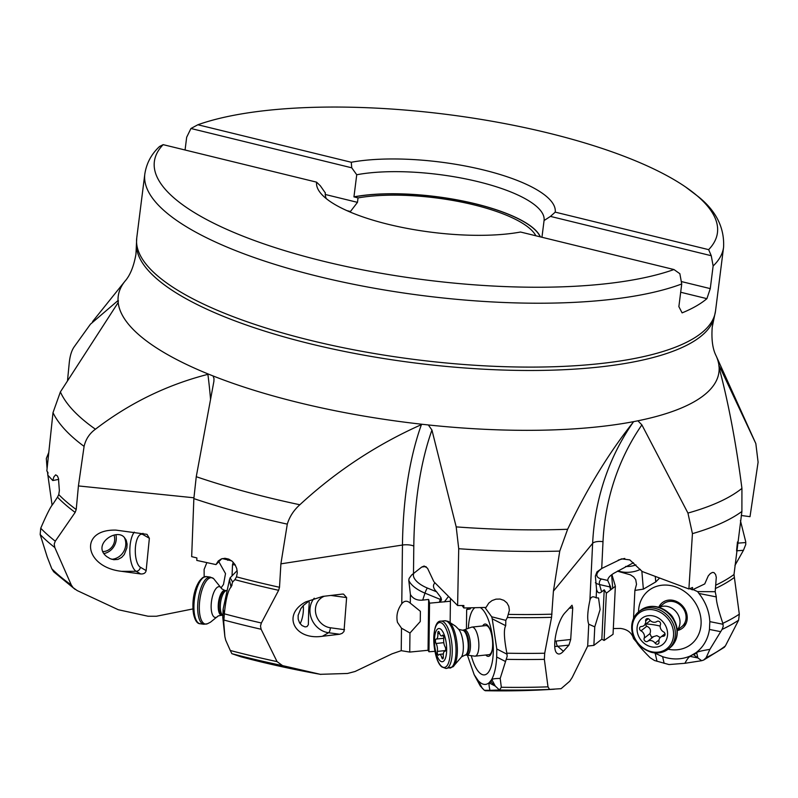 <?xml version="1.0" encoding="UTF-8"?>
<svg xmlns="http://www.w3.org/2000/svg" width="798" height="798" viewBox="0 0 798 798"><rect width="100%" height="100%" fill="white"/><g stroke="black" fill="none" stroke-linecap="round" stroke-linejoin="round"><path stroke-width="1.2" d="M734.948 565.443L743.447 550.301L745.761 544.475L745.711 541.672L740.424 520.625M737.482 541.962L736.654 549.822M741.242 515.478L750.01 516.675L758.1 462.192L755.836 443.598L720.734 368.915L718.988 365.923L719.128 367.738A302.741 89.017 -172.8 0 1 694.37 401.643A302.741 89.017 -172.8 0 1 637.901 420.795L633.722 421.623A302.741 89.017 -172.8 0 1 428.346 424.955L422.292 424.297A302.741 89.017 -172.8 0 1 213.066 375.948L208.697 374.202A302.741 89.017 -172.8 0 1 118.184 302.502L118.044 300.676A302.741 89.017 -172.8 0 1 124.987 281.185C130.104 275.43 133.755 266.472 135.939 254.313L136.388 245.325A291.42 85.685 7.2 0 0 368.117 355.908A291.42 85.685 7.2 0 0 691.158 342.871A291.42 85.685 7.2 0 0 691.218 342.841A291.42 85.685 7.2 0 0 714.03 318.292L712.225 327.12C711.317 339.439 712.624 349.015 716.145 355.868A302.741 89.017 -172.8 0 1 718.988 365.923L718.828 365.903M633.891 637.303L633.532 638.6L632.914 636.794C630.769 631.966 626.58 629.173 620.345 628.425L613.323 628.565M613.044 634.31L615.358 586.241L606.36 593.183L604.086 640.445L613.044 634.31M611.916 574.57L615.358 586.241M617.452 571.188L630.42 574.829L633.662 576.914L635.727 579.677L636.515 584.306L634.889 590.41L633.532 618.5M505.703 625.702L505.812 620.355L491.698 616.794L492.226 618.809L505.703 625.702C503.638 629.303 504.027 638.47 506.87 653.203A373.035 109.685 7.2 0 0 544.705 653.233L544.356 659.357L547.997 686.849L549.553 689.402L561.114 688.664L569.732 681.233L572.206 677.492L587.687 646.071L593.872 645.383L601.842 639.198L604.086 640.445M450.152 622.39L450.401 601.233L429.533 603.168L428.965 651.776L434.95 651.328M450.541 598.43L450.401 601.233M468.486 607.906L466.66 609.542L466.441 629.053M231.011 587.138L232.617 582.031L230.143 577.802L229.485 579.707L231.011 587.138C228.058 590.121 225.834 599.019 224.338 613.822A373.035 109.685 7.2 0 0 261.365 622.999L260.497 626.021L261.116 629.253L277.056 661.612L282.532 665.612L320.337 674.32L347.509 673.472L355.05 671.497L392.037 653.831L401.234 650.669L409.733 652.076L428.057 650.28L428.965 651.776M118.473 300.876L117.765 300.776L90.463 324.168L74.164 346.861C71.551 350.601 69.895 356.108 69.197 363.379L67.501 380.786M118.184 302.502L60.389 391.918A353.534 103.949 7.2 0 0 95.441 429.204C89.556 433.434 85.765 439.159 84.089 446.381L78.423 485.932L76.209 509.543L75.152 512.406A359.728 105.775 -172.8 0 1 57.486 497.174L58.763 494.59L59.371 490.571L58.463 478.471L57.416 475.987L55.68 474.83L53.895 476.865L52.778 480.546L47.73 475.049L47.99 472.556L46.833 470.95L52.997 412.656L60.389 391.918M680.684 292.248L706.908 298.661L710.27 288.617L713.133 265.973L711.257 255.719L550.45 216.398L555.228 212.138A120.269 35.361 7.2 0 0 483.379 169.934A120.269 35.361 7.2 0 0 351.27 162.263L197.864 124.757A283.779 83.441 -172.8 0 1 548.525 133.086A283.779 83.441 -172.8 0 1 685.502 186.922A283.779 83.441 -172.8 0 1 708.644 249.644L711.257 255.719M706.908 298.661A291.679 85.765 -172.8 0 1 696.055 306.143A291.679 85.765 -172.8 0 1 682.1 312.876L678.869 306.622L681.731 283.968L679.856 273.714L673.951 269.534A283.779 83.441 -172.8 0 1 323.29 261.205A283.779 83.441 -172.8 0 1 163.161 144.647L159.55 146.493C151.401 154.074 146.483 163.261 144.817 174.054L136.747 237.934A291.679 85.765 7.2 0 0 362.083 351.359A291.679 85.765 7.2 0 0 691.846 339.459A291.679 85.765 7.2 0 0 691.896 339.439A291.679 85.765 7.2 0 0 715.517 311.05L714.03 318.292M197.864 124.757L190.941 128.498L186.672 137.246L185.066 149.994M708.644 249.644L555.228 212.138M541.952 237.265L544.066 220.547L550.45 216.398M681.861 281.674L710.27 288.617M163.161 144.647L316.577 182.153A120.269 35.361 7.2 0 0 321.005 193.595A120.269 35.361 7.2 0 0 520.535 232.028L673.951 269.534M316.577 182.153L320.347 185.814L325.315 192.917M346.911 210.632L350.462 211.5A106.064 31.192 7.2 0 0 349.444 211.749M350.462 211.5L357.474 202.353L358.033 197.924L353.953 196.847L356.736 174.752L351.748 167.809L190.951 128.498M325.265 194.483L357.474 202.353M351.748 167.809L351.27 162.263M544.066 220.547A110.244 32.419 7.2 0 0 544.076 220.467A110.244 32.419 7.2 0 0 478.082 181.675A110.244 32.419 7.2 0 0 356.736 174.752M535.847 235.769A106.064 31.192 7.2 0 0 464.645 202.742A106.064 31.192 7.2 0 0 358.033 197.924M325.345 192.747A110.244 32.419 7.2 0 0 325.325 192.827A110.244 32.419 7.2 0 0 326.292 198.632M204.158 576.844L204.118 569.403L206.832 562.7M218.822 561.702L225.515 573.592L223.49 584.475L221.206 587.647M231.659 560.834L222.333 558.59M57.486 497.174L53.127 503.817C50.783 506.301 46.653 514.441 40.738 528.236A373.035 109.685 7.2 0 0 55.271 541.194L54.224 544.056L54.813 547.528L71.291 584.974L73.127 587.667L77.167 590.56L118.294 609.732L148.059 616.236L156.378 616.255L192.956 608.924M55.271 541.194L75.152 512.406M149.366 538.291L143.061 534.62A16.708 6.414 89.8 0 0 135.431 547.258A16.708 6.414 89.8 0 0 140.328 567.218A4.18 3.761 -59.8 0 1 136.129 571.298L121.685 571.338C83.98 567.228 78.673 529.114 115.939 530.111L147.022 534.351L149.366 538.291L146.144 570.61C145.595 573.014 143.77 574.131 140.677 573.952L136.129 571.298A20.878 8.02 89.8 0 1 130.004 546.361A20.878 8.02 89.8 0 1 134.303 532.126M121.685 571.338L140.677 573.952M40.738 528.236L40.169 534.5L47.252 557.084L51.82 568.814A357.544 105.137 7.2 0 0 71.291 584.974M75.132 589.383L53.685 571.787L51.82 568.814M47.89 475.259L52.109 505.274M47.082 468.626L46.324 458.481L48.788 452.426M47.471 471.867L47.79 474.461M208.697 374.202L207.889 374.352C167.011 384.826 129.535 403.1 95.441 429.204M213.066 375.948L214.004 378.571L213.884 381.404L196.258 476.705A353.534 103.949 7.2 0 0 299.839 504.755C293.714 510.281 289.524 516.735 287.29 524.136L280.896 563.847L279.509 587.278L278.632 590.301A359.728 105.775 -172.8 0 1 234.881 579.657L236.497 576.844L237.275 572.804L236.757 568.565L235.001 564.565L232.198 561.273L228.707 559.099L224.966 558.291L221.435 558.879L218.253 560.984L215.989 564.595L196.797 560.415L196.887 557.932L191.67 556.645L193.854 498.61L196.258 476.705M422.292 424.297L421.404 424.636C376.676 444.576 336.148 471.279 299.839 504.755M428.346 424.955L431.937 430.052L456.197 526.889A353.534 103.949 7.2 0 0 567.627 529.274L559.757 551.099L553.423 591.138L551.568 617.333A359.728 105.775 -172.8 0 1 507.358 617.512L509.383 610.29L508.805 606.3L506.89 602.839L503.837 600.325L500.027 599.049L495.927 599.158L492.027 600.575L488.755 603.118L486.042 607.428L463.828 607.966L463.877 605.532L457.613 605.522L433.913 581.772L427.509 568.216L424.147 566.021L421.703 567.069L411.668 574.969L409.135 578.4L408.785 580.346L410.401 594.5L410.302 603.178L420.386 611.318L420.267 621.532L409.963 633.014L409.733 652.076M633.722 421.623L633.243 422.172C609.293 452.326 587.418 488.027 567.627 529.274M559.757 551.099A359.12 105.595 -172.8 0 1 458.72 548.725L457.613 605.522M458.72 548.725L456.197 526.889M637.901 420.795L641.881 424.885L687.936 513.064A353.534 103.949 7.2 0 0 730.1 496.366A353.534 103.949 7.2 0 0 730.15 496.336A353.534 103.949 7.2 0 0 741.931 488.386L741.901 511.468L734 574.51L739.307 614.181L738.609 620.196A372.915 109.655 -172.8 0 1 732.215 624.156A372.915 109.655 -172.8 0 1 732.165 624.186A372.915 109.655 -172.8 0 1 722.09 629.393L723.217 626.31L722.828 623.328A373.035 109.685 7.2 0 0 733.053 618.041A373.035 109.685 7.2 0 0 733.103 618.011A373.035 109.685 7.2 0 0 739.307 614.181M719.128 367.738L719.317 368.397C728.594 403.529 736.135 443.528 741.931 488.386M741.901 511.468A359.12 105.595 -172.8 0 1 732.754 517.383A359.12 105.595 -172.8 0 1 732.694 517.413A359.12 105.595 -172.8 0 1 692.435 533.643L688.893 588.974L642.21 571.518L629.782 559.887L621.562 558.859L601.712 568.485L596.944 571.917L595.358 576.076L596.565 589.403L596.166 597.842L598.53 597.971L600.126 609.512L594.769 626.859L593.872 645.383M692.435 533.643L687.936 513.064M745.502 516.067L748.634 516.486M725.392 645.911L724.265 647.318L703.686 660.036L706.17 657.642A357.544 105.137 7.2 0 0 714.02 653.512A357.544 105.137 7.2 0 0 714.07 653.482A357.544 105.137 7.2 0 0 725.392 645.911L738.609 620.196M698.918 593.443L716.305 596.914L715.198 591.697L697.622 591.607L698.918 593.443C705.631 601.991 709.272 611.388 709.831 621.632L709.462 629.442C707.916 639.288 703.427 647.038 696.006 652.694L696.714 652.844L693.711 654.819L697.861 657.931L690.489 656.465C689.332 656.295 687.457 658.569 684.884 663.298L701.671 660.704L697.861 657.931L696.714 652.844C696.455 652.006 700.844 650.849 709.891 649.353L706.17 657.642M709.891 649.353L722.09 629.393M701.671 660.704L703.686 660.036M633.532 638.6L636.634 642.27C637.991 644.874 642.51 650.041 650.2 657.781L654.51 660.515L668.993 664.554L684.884 663.298M696.006 652.694L690.38 655.966C681.711 659.677 672.455 659.906 662.619 656.674L654.26 652.854M697.622 591.607L693.013 589.562M659.627 578.031L655.756 581.932L655.288 576.415M641.841 571.079L643.358 589.143L655.756 581.932M643.358 589.143L634.889 590.41M668.135 649.213A34.244 29.307 -128.5 0 0 688.115 646.33A34.244 29.307 -128.5 0 0 695.218 602.699A34.244 29.307 -128.5 0 0 651.507 588.615A34.244 29.307 -128.5 0 0 638.51 611.966M606.36 593.183L604.216 589.802L601.842 639.198M604.216 589.802L601.632 591.857C599.298 593.662 597.642 592.974 596.675 589.812L596.565 589.403M587.687 646.071L588.744 624.206L594.769 626.859M588.744 624.206C587.059 619.737 587.448 611.807 589.892 600.415L592.635 543.358A275.609 246.831 39.4 0 1 633.243 422.172M544.705 653.233L551.568 617.333M554.819 641.133A16.708 14.623 -49 0 0 556.276 641.043A4.18 1.466 -96.1 0 0 557.692 646.31L563.408 651.278C560.894 654.001 558.79 654.679 557.084 653.313C551.278 649.373 556.924 621.044 565.213 612.565L572.016 605.233L572.735 607.867L570.69 639.497L568.954 645.103L557.692 646.31A20.878 18.274 -49 0 1 554.76 646.39M563.408 651.278L568.954 645.103M492.226 618.809L496.785 648.983L496.695 657.013C496.156 667.038 494.421 674.619 491.498 679.746L492.047 680.036L490.86 681.781L495.299 686.09L489.593 683.168C488.725 682.789 488.845 685.173 489.942 690.34L499.438 689.981L495.299 686.09L492.047 680.036C491.458 679.028 494.171 678.49 500.196 678.43L501.334 687.278A357.544 105.137 7.2 0 0 547.997 686.849M500.196 678.43L507.159 656.355L506.87 653.203M499.438 689.981L501.334 687.278M491.498 679.746L489.274 682.589C485.842 685.582 482.162 684.933 478.211 680.654L474.182 674.709L480.286 685.981L484.346 690.3L489.942 690.34M474.182 674.709L467.399 655.148M470.92 607.867L470.032 609.034L466.66 609.542M470.032 609.034L470.95 607.867M491.698 616.794L484.925 607.468M474.76 607.787A34.244 12.06 -96.1 0 0 473.284 609.273A34.244 12.06 -96.1 0 0 468.356 628.355M471.269 655.687A34.244 12.06 -96.1 0 0 487.528 673.283A34.244 12.06 -96.1 0 0 488.306 672.415A34.244 12.06 -96.1 0 0 492.635 638.29A34.244 12.06 -96.1 0 0 480.526 607.717A34.244 12.06 -96.1 0 0 480.396 607.627M429.533 603.168L428.646 599.468L428.057 650.28M428.646 599.468L422.711 600.106C417.105 600.635 412.995 598.769 410.401 594.5M401.234 650.669L401.494 628.176L409.963 633.014M241.205 656.864L241.046 656.824A322.352 94.782 7.2 0 0 320.337 674.32L320.816 674.42M401.494 628.176L397.484 622.37C396.017 615.856 397.444 609.642 401.773 603.707L402.461 545.034A275.609 128.119 81.2 0 1 421.404 424.636M261.365 622.999L278.632 590.301M324.437 596.206A16.708 14.873 60.2 0 0 315.419 609.542A16.708 14.873 60.2 0 0 330.332 627.757A4.18 1.566 -82.3 0 1 328.567 632.734L322.392 636.275C294.203 640.505 281.684 614.59 305.774 601.882L322.651 596.415L342.262 594.101L343.539 594.111L346.621 597.572L343.988 631.487L342.182 633.343L339.689 634.24L328.567 632.734A20.878 18.593 60.2 0 1 309.933 609.961A20.878 18.593 60.2 0 1 314.242 598.201M322.392 636.275L339.689 634.24M229.485 579.707L223.121 609.203L222.782 617.393L224.876 636.664L225.714 640.205L230.293 650.49A357.544 105.137 7.2 0 0 277.056 661.612M224.876 636.664L223.749 622.151L224.338 613.822M241.046 656.824L231.859 653.682L230.293 650.49M230.143 577.802L237.166 570.61M231.649 585.951A34.244 12.858 -82.3 0 1 232.068 584.884M235.26 564.994L232.517 564.635L232.048 575.857M232.517 564.635L233.255 562.291M232.617 582.031L234.881 579.657M221.664 558.79L215.989 564.595M300.128 623.667A14.613 5.486 97.7 0 0 303.25 605.612M308.676 610.679L309.265 602.55L309.045 601.642L308.188 601.702L303.35 605.522L300.826 608.645L298.133 615.318L298.173 619.128L299.619 622.939L302.013 625.562L305.075 626.909L307.021 626.6L308.357 624.694L308.676 610.679M410.302 603.178C407.209 600.425 404.367 600.605 401.773 603.707M413.693 573.513A20.878 9.446 18 0 0 427.349 588.026L436.596 591.817C433.484 588.635 432.706 585.912 434.262 583.647L434.93 582.789M505.812 620.355L507.358 617.512M436.596 591.817L440.935 597.592L441.494 599.877L440.107 601.951M462.062 605.532L463.828 607.966M489.274 682.589L489.593 683.168L490.86 681.781L490.431 681.352M482.68 625.941A16.249 5.716 83.9 0 1 483.159 625.233A16.249 5.716 83.9 0 1 489.393 628.096A16.249 5.716 83.9 0 1 491.987 651.108A16.249 5.716 83.9 0 1 490.281 655.188A16.249 5.716 83.9 0 1 485.792 655.008M488.984 654.669A14.613 5.147 -96.1 0 0 490.64 653.612A14.613 5.147 -96.1 0 0 492.386 648.844M490.441 630.58A14.613 5.147 -96.1 0 0 485.882 625.602M596.166 597.842C592.854 595.916 590.759 596.774 589.892 600.415M602.121 568.276A20.878 7.771 -16.3 0 0 601.502 579.019L607.747 580.455C607.747 578.101 609.911 575.637 614.231 573.064L633.482 562.74M688.893 588.974L692.554 587.468L692.395 589.832L704.734 583.937L708.285 575.847L710.38 573.533L712.464 572.435L713.951 572.575L715.597 574.45L716.285 577.343L715.198 591.697M716.305 596.914C716.105 600.904 718.28 609.712 722.828 623.328M607.747 580.545L610.66 587.089L610.929 589.443M689.711 588.645L692.395 589.832M690.38 655.966L693.292 654.5M658.749 607.288A16.249 13.905 51.5 0 1 663.707 601.732A16.249 13.905 51.5 0 1 684.445 608.415A16.249 13.905 51.5 0 1 681.073 629.113A16.249 13.905 51.5 0 1 677.253 630.55M681.801 626.61A14.613 12.509 -128.5 0 0 683.038 608.116A14.613 12.509 -128.5 0 0 664.894 602.859M58.703 479.369L52.778 480.546M111.74 559.278A14.613 13.167 120.2 0 0 124.239 537.283M124.209 537.254L126.184 540.096L127.091 544.007L126.872 547.867L124.288 554.49L121.705 557.403L117.964 559.408L113.815 559.717L110.174 558.7L106.832 556.645C91.68 545.044 115.919 527.887 124.209 537.254M659.258 607.438A14.613 12.509 51.5 0 1 667.806 606.53A14.613 12.509 51.5 0 1 678.899 616.415A14.613 12.509 51.5 0 1 677.213 630.011M653.632 616.026A16.708 14.294 51.5 0 1 667.527 635.118A16.708 14.294 51.5 0 1 650.998 646.759A16.708 14.294 51.5 0 1 637.093 627.677A16.708 14.294 51.5 0 1 653.632 616.026M641.383 626.51A2.434 2.085 -128.5 0 0 641.003 630.839A5.785 4.948 51.5 0 1 644.156 638.22A2.434 2.085 -128.5 0 0 647.687 641.293A5.785 4.948 51.5 0 1 651.517 640.664A5.785 4.948 51.5 0 1 655.088 643.108A2.434 2.085 -128.5 0 0 658.988 641.851A5.785 4.948 51.5 0 1 660.594 637.223A5.785 4.948 51.5 0 1 663.248 636.275A2.434 2.085 -128.5 0 0 663.617 631.946A5.785 4.948 51.5 0 1 660.465 624.565A2.434 2.085 -128.5 0 0 656.944 621.492A5.785 4.948 51.5 0 1 653.103 622.121A5.785 4.948 51.5 0 1 649.532 619.677A2.434 2.085 -128.5 0 0 645.642 620.934A5.785 4.948 51.5 0 1 644.026 625.562A5.785 4.948 51.5 0 1 641.383 626.51M644.156 638.22L649.911 633.652C651.228 630.171 650.18 627.707 646.759 626.26L644.964 623.966M644.026 625.562L650.31 620.565M660.265 637.522L656.844 635.637L651.537 637.213L649.911 633.652M473.902 627.836A14.613 5.147 83.9 0 1 478.85 643.697A14.613 5.147 83.9 0 1 475.099 656.155A14.613 5.147 83.9 0 1 474.64 656.146L466.77 655.068A12.698 4.469 83.9 0 0 470.451 644.794A12.698 4.469 83.9 0 0 466.132 630.47A12.698 4.469 83.9 0 0 464.087 629.911L471.548 627.188A14.613 5.147 83.9 0 1 471.987 627.088A14.613 5.147 83.9 0 1 473.902 627.836M440.157 660.894A16.708 5.885 83.9 0 1 434.471 639.836A16.708 5.885 83.9 0 1 440.985 629.393A16.708 5.885 83.9 0 1 446.661 650.45A16.708 5.885 83.9 0 1 440.157 660.894M444.965 651.238A2.434 0.858 -96.1 0 0 445.045 651.238A2.434 0.858 -96.1 0 0 445.683 649.482A2.434 0.858 -96.1 0 0 445.084 646.799A5.785 2.035 83.9 0 1 443.768 638.869A2.434 0.858 -96.1 0 0 442.99 635.238A2.434 0.858 -96.1 0 0 442.671 635.108A2.434 0.858 -96.1 0 0 442.341 635.358A5.785 2.035 83.9 0 1 441.573 635.936A5.785 2.035 83.9 0 1 440.815 635.637A5.785 2.035 83.9 0 1 439.379 632.774A2.434 0.858 -96.1 0 0 438.77 631.567A2.434 0.858 -96.1 0 0 438.441 631.437A2.434 0.858 -96.1 0 0 437.833 633.702A5.785 2.035 83.9 0 1 436.366 639.058A5.785 2.035 83.9 0 1 436.167 639.048A2.434 0.858 -96.1 0 0 436.087 639.048A2.434 0.858 -96.1 0 0 435.459 640.804A2.434 0.858 -96.1 0 0 436.057 643.487A5.785 2.035 83.9 0 1 437.364 651.417A2.434 0.858 -96.1 0 0 438.152 655.048A2.434 0.858 -96.1 0 0 438.471 655.178A2.434 0.858 -96.1 0 0 438.79 654.929A5.785 2.035 83.9 0 1 439.558 654.35A5.785 2.035 83.9 0 1 440.316 654.649A5.785 2.035 83.9 0 1 441.763 657.512A2.434 0.858 -96.1 0 0 442.371 658.719A2.434 0.858 -96.1 0 0 442.691 658.849A2.434 0.858 -96.1 0 0 443.309 656.584A5.785 2.035 83.9 0 1 444.775 651.228A5.785 2.035 83.9 0 1 444.965 651.238L445.124 651.218M114.024 535.239A11.691 10.534 -59.8 0 1 102.962 551.558M115.939 534.969A14.613 13.167 -59.8 0 1 104.019 553.533M745.831 542.54L737.462 543.179M743.447 550.301L736.514 550.829M118.303 302.183A275.609 232.019 114.2 0 0 117.765 300.776M715.517 311.05L723.587 247.171A291.679 85.765 -172.8 0 1 713.133 265.973M681.731 283.968A291.679 85.765 -172.8 0 1 318.452 276.457A291.679 85.765 -172.8 0 1 144.817 174.054M353.953 196.847A110.244 32.419 -172.8 0 1 466.541 201.764A110.244 32.419 -172.8 0 1 540.376 236.876M354.023 196.946A110.164 32.389 -172.8 0 1 466.351 201.824A110.164 32.389 -172.8 0 1 540.236 236.846M193.884 497.782L78.423 485.932M54.813 547.528A372.915 109.655 -172.8 0 1 40.179 534.5M210.532 399.219A275.609 70.234 95.9 0 0 207.889 374.352M287.29 524.136A359.12 105.595 -172.8 0 1 193.854 498.61M431.937 430.052A267.25 124.239 81.2 0 0 413.803 546.121A8.349 2.494 0.7 0 0 402.461 545.034L280.896 563.847M413.803 546.121L413.484 573.682M641.881 424.885A267.25 239.35 39.4 0 0 602.999 541.692A8.349 3.092 2.8 0 0 592.635 543.358L553.423 591.138M602.999 541.692L601.712 568.485M719.866 370.272A267.25 209.814 -49.2 0 1 720.734 368.915M755.716 443.329A353.534 103.949 7.2 0 0 755.526 442.91L755.836 443.598M720.574 631.657L709.462 629.442M664.126 663.338L662.619 656.674M656.993 661.303L655.218 653.392M640.345 569.383A19.212 11.182 -4.8 0 1 617.951 570.899M611.597 574.809L612.734 588.385M544.356 659.357A372.915 109.655 -172.8 0 1 506.361 659.338M505.314 661.422L496.695 657.013M549.553 689.402A352.756 103.72 -172.8 0 1 499.269 689.991M485.224 690.729A322.352 94.782 7.2 0 0 544.795 689.751L554.241 689.233M482.461 688.584L478.211 680.654M480.286 685.981L475.229 676.554M448.516 596.405L444.336 601.921M261.116 629.253A372.915 109.655 -172.8 0 1 223.899 620.036M223.749 622.151L222.782 617.393M282.532 665.612A352.756 103.72 -172.8 0 1 231.859 653.682M228.896 559.179L227.769 560.306M236.497 576.844A359.12 105.595 7.2 0 0 279.509 587.278M224.278 614.869L223.121 609.203M346.621 597.572L331.2 595.488A4.18 1.566 -82.3 0 0 331.2 595.408M330.332 627.757L344.556 629.692M427.349 588.026A4.18 0.608 -67.7 0 0 424.975 593.133A25.057 11.342 18 0 1 408.785 580.346M421.703 567.069A20.878 9.446 18 0 1 426.092 566.65M508.585 614.39A359.12 105.595 7.2 0 0 551.977 614.181M507.069 654.24L496.785 648.983M439.409 602.051L440.267 599.398L424.975 593.133L422.711 600.106M441.494 599.877A25.057 11.342 18 0 1 440.267 599.398A4.18 0.608 112.3 0 1 440.935 597.592M572.735 607.867L569.084 608.256M556.276 641.043L570.69 639.497M601.502 579.019A4.18 3.232 -77 0 0 599.498 584.535A25.057 9.327 -16.3 0 1 595.388 582.72M618.231 560.136A20.878 7.771 -16.3 0 1 624.784 558.45M715.646 585.233A359.12 105.595 7.2 0 0 724.674 580.535A359.12 105.595 7.2 0 0 724.724 580.515A359.12 105.595 7.2 0 0 734 574.51M734.08 577.662A359.728 105.775 -172.8 0 1 724.903 583.587A359.728 105.775 -172.8 0 1 724.853 583.617A359.728 105.775 -172.8 0 1 715.317 588.555M723.108 624.285L709.831 621.632M635.936 564.904A15.032 8.748 -4.8 0 1 625.612 566.45M610.63 589.702L609.812 586.919L599.498 584.535L601.632 591.857M610.66 587.089A25.057 9.327 -16.3 0 1 609.812 586.919A4.18 3.232 103 0 1 609.662 585.004M58.763 494.59A359.12 105.595 7.2 0 0 76.209 509.543M84.089 446.381A359.12 105.595 -172.8 0 1 52.997 412.656M142.972 533.323A4.18 3.761 -59.8 0 1 143.061 534.62M140.328 567.218L146.144 570.61M668.714 612.994A12.698 10.863 51.5 0 1 673.931 619.547M675.597 640.126A23.381 20.01 -128.5 0 0 676.125 624.565A23.381 20.01 -128.5 0 0 676.115 624.565A23.381 20.01 -128.5 0 0 664.325 609.732L664.325 609.732A23.381 20.01 -128.5 0 0 657.742 607.019M670.071 647.687A23.8 20.369 -128.5 0 0 675.826 625.024A23.8 20.369 -128.5 0 0 657.123 607.158A23.8 20.369 -128.5 0 0 657.003 607.128A23.8 20.369 -128.5 0 0 640.435 610.43C645.392 606.66 651.128 605.512 657.652 606.989L664.325 609.732C669.971 613.113 673.901 618.051 676.125 624.565C678.759 634.081 676.744 641.792 670.071 647.687L668.415 648.993A23.8 20.369 51.5 0 0 674.21 626.41A23.8 20.369 51.5 0 0 655.617 608.505A23.8 20.369 51.5 0 0 655.477 608.465A23.8 20.369 51.5 0 0 638.789 611.737L640.435 610.43M654.859 610.161A22.563 19.312 -128.5 0 0 654.729 610.121A22.563 19.312 -128.5 0 0 632.395 625.792A22.563 19.312 -128.5 0 0 651.038 651.617A22.563 19.312 -128.5 0 0 651.168 651.647A22.563 19.312 -128.5 0 0 673.502 635.986A22.563 19.312 -128.5 0 0 654.859 610.161M641.003 630.839L646.759 626.26M645.642 620.934L648.375 618.759M663.248 636.275L665.003 634.879M655.088 643.108L658.988 640.006M647.687 641.293L653.432 636.724M660.165 626.111A28 10.743 -175.1 0 0 659.238 625.881A28 10.743 4.9 0 0 645.981 624.006M465.743 655.048A12.529 4.409 -96.1 0 0 468.975 644.375A12.529 4.409 -96.1 0 0 464.725 630.779A12.529 4.409 -96.1 0 0 463.089 630.141L462.311 630.221A12.529 4.409 83.9 0 1 463.947 630.869A12.529 4.409 83.9 0 1 468.197 644.465A12.529 4.409 83.9 0 1 464.975 655.138L466.77 655.068M462.311 630.221L458.651 629.273A15.531 5.466 83.9 0 1 463.109 642.739A15.531 5.466 83.9 0 1 461.593 656.834L464.975 655.138M449.843 668.086A23.8 8.379 -96.1 0 0 455.967 647.806A23.8 8.379 -96.1 0 0 447.907 621.981A23.8 8.379 -96.1 0 0 447.858 621.931A23.8 8.379 -96.1 0 0 444.785 620.754L441.005 621.163A23.8 8.379 83.9 0 1 444.117 622.38A23.8 8.379 83.9 0 1 444.177 622.43A23.8 8.379 83.9 0 1 452.187 648.295A23.8 8.379 83.9 0 1 446.062 668.495L452.955 666.829A23.381 8.229 -96.1 0 0 457.174 645.163A23.381 8.229 -96.1 0 0 449.404 622.211A23.381 8.229 -96.1 0 0 449.354 622.171A23.381 8.229 -96.1 0 0 448.097 621.333L455.558 626.181L458.651 629.273M441.414 666.22A22.563 7.94 -96.1 0 0 441.474 666.27A22.563 7.94 -96.1 0 0 450.262 652.225A22.563 7.94 -96.1 0 0 442.641 623.757A22.563 7.94 -96.1 0 0 442.591 623.707A22.563 7.94 -96.1 0 0 433.793 637.752A22.563 7.94 -96.1 0 0 441.414 666.22M441.763 657.512L443.319 657.343M437.364 651.417L445.553 650.54M436.057 643.487L443.798 642.659M437.833 633.702L439.598 633.512M442.341 635.358L443.04 635.278M226.093 590.68A12.698 4.768 97.7 0 0 225.654 590.889A12.698 4.768 97.7 0 0 220.517 603.158A12.698 4.768 97.7 0 0 222.802 615.428M222.253 615.388A12.529 4.708 -82.3 0 1 219.091 604.086A12.529 4.708 -82.3 0 1 224.268 590.869A12.529 4.708 -82.3 0 1 225.625 590.56L224.856 590.45A12.529 4.708 97.7 0 0 223.5 590.769A12.529 4.708 97.7 0 0 218.323 603.976A12.529 4.708 97.7 0 0 221.495 615.278L223.181 615.627M217.684 587.059A15.531 5.835 97.7 0 0 211.151 605.582A15.531 5.835 97.7 0 0 216.876 617.073A15.531 5.835 97.7 0 0 218.263 615.896L210.473 622.201L207.44 623.737A23.381 8.778 -82.3 0 1 199.34 605.552A23.381 8.778 -82.3 0 1 209.156 578.291A23.381 8.778 -82.3 0 1 209.206 578.261A23.381 8.778 -82.3 0 1 213.565 578.56L221.844 588.874A15.531 5.835 97.7 0 0 217.684 587.059M200.128 623.757C190.822 623.876 189.216 588.445 203.071 577.343L206.532 576.585A23.8 8.938 97.7 0 0 203.949 577.183A23.8 8.938 97.7 0 0 203.889 577.213A23.8 8.938 97.7 0 0 194.104 602.37A23.8 8.938 97.7 0 0 200.128 623.757L203.869 624.265A23.8 8.938 -82.3 0 1 197.854 602.799A23.8 8.938 -82.3 0 1 207.689 577.692A23.8 8.938 -82.3 0 1 207.739 577.662A23.8 8.938 -82.3 0 1 210.263 577.094L213.565 578.56M196.956 621.462A22.563 8.469 -82.3 0 1 193.375 599.448A22.563 8.469 -82.3 0 1 202.373 578.211M124.987 281.185L92.558 321.604M136.747 237.934L136.388 245.325M723.587 247.171C724.534 227.49 715.936 210.522 697.801 196.258L685.502 186.922M716.145 355.868L755.526 442.91M544.795 689.751L485.164 690.729M320.826 674.42L241.126 656.844M664.814 602.779L659.038 607.368M686.24 623.078L677.233 630.24M638.789 611.737C627.218 620.555 628.644 644.704 651.457 652.355C657.931 653.811 663.577 652.694 668.415 648.993M665.003 633.722L660.594 637.223M490.461 654.51L475.099 656.155M487.648 625.413L471.987 627.088M464.087 629.911L463.089 630.141M444.785 620.754L448.097 621.333M461.593 656.834L452.955 666.829M441.005 621.163C430.87 619.827 432.037 659.557 441.883 666.958L446.062 668.495M443.359 653.941L439.558 654.35M443.818 638.26L436.366 639.058M443.339 635.747L441.573 635.936M226.582 590.57L225.625 590.56M218.263 615.896L221.495 615.278M224.856 590.45L221.844 588.874M203.869 624.265L207.44 623.737M206.532 576.585L210.263 577.094"/></g></svg>
